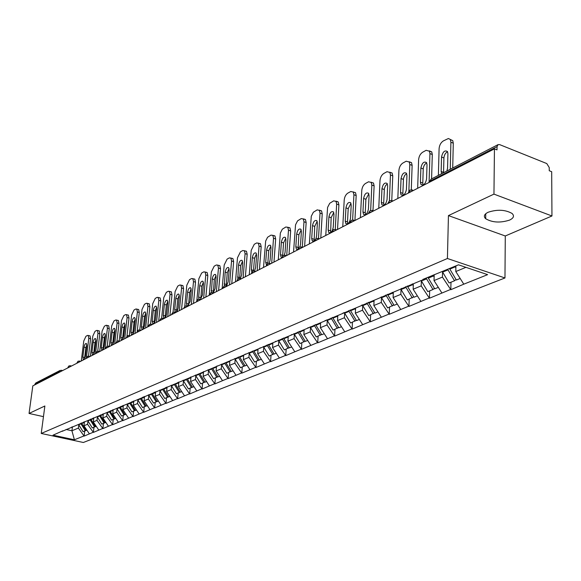 <?xml version="1.0" encoding="UTF-8"?>
<svg xmlns="http://www.w3.org/2000/svg" width="581" height="581" viewBox="0 0 581 581"><rect width="100%" height="100%" fill="white"/><g stroke="black" fill="none" stroke-linecap="round" stroke-linejoin="round"><path stroke-width="0.87" d="M509.544 220.112C500.234 223.053 492.281 222.596 485.687 218.732C483.341 216.415 484.155 214.258 488.127 212.254C497.3 209.247 505.274 209.647 512.05 213.452C514.555 215.871 513.72 218.093 509.544 220.112M551.95 215.979L493.952 194.119L448.438 215.595L505.281 235.98L551.95 215.979L551.689 171.7L549.256 170.727L549.234 167.531L546.779 163.559L499.638 144.611L498.048 144.633L497.045 146.63L497.016 149.891L494.446 148.867L32.812 385.878L29.05 413.454L43.459 416.642M505.281 235.98L504.969 277.965L83.33 442.49L41.229 433.462L447.421 258.501L504.969 277.965M455.911 265.909L455.794 271.538L463.783 284.174L487.619 274.653L458.474 264.827L422.598 279.534M463.783 284.174L450.812 289.708L450.987 282.206M442.555 271.973L442.424 277.079L450.812 289.708M450.326 289.556L429.446 298.242L429.657 290.87M421.363 280.892L421.21 285.881L429.446 298.242M428.967 298.089L408.944 306.427L409.191 299.193M401.021 289.447L400.846 294.327L408.944 306.427M408.465 306.281L389.255 314.292L389.531 307.182M381.492 297.668L381.289 302.44L389.255 314.292M388.783 314.147L370.322 321.845L370.634 314.858M362.711 305.562L362.493 310.232L370.322 321.845M369.857 321.707L352.115 329.115L352.456 322.244M344.649 313.159L344.41 317.734L352.115 329.115M351.658 328.984L334.591 336.116L334.961 329.362M327.263 320.472L327.009 324.953L334.591 336.116M334.133 335.985L317.705 342.855L318.097 336.21M310.515 327.51L310.239 331.904L317.705 342.855M317.255 342.725L301.423 349.355L301.844 342.819M294.364 334.3L294.08 338.607L301.423 349.355M300.98 349.232L285.721 355.623L286.164 349.196M278.786 340.844L278.495 345.078L285.721 355.623M285.286 355.499L270.572 361.672L271.022 355.347M263.752 347.169L263.447 351.316L270.572 361.672M270.129 361.556L255.93 367.519L256.403 361.288M249.234 353.27L248.915 357.344L255.93 367.519M255.502 367.403L241.783 373.162L242.27 367.032M235.196 359.167L234.869 363.169L241.783 373.162M241.355 373.053L228.108 378.623L228.609 372.581M221.63 364.868L221.288 368.804L228.108 378.623M227.679 378.522L214.868 383.91L215.384 377.955M208.499 370.38L208.151 374.251L214.868 383.91M214.454 383.809L202.057 389.023L202.587 383.155M195.79 375.725L195.434 379.524L202.057 389.023M201.643 388.921L189.653 393.976L190.19 388.195M183.48 380.896L183.124 384.637L189.653 393.976M189.239 393.882L177.626 398.777L178.178 393.076M171.548 385.907L171.184 389.582L177.626 398.777M177.22 398.682L165.97 403.432L166.529 397.811M159.986 390.759L159.615 394.383L165.97 403.432M165.57 403.337L154.662 407.949L155.229 402.401M148.765 395.472L148.395 399.038L154.662 407.949M154.263 407.855L143.689 412.328L144.27 406.86M137.886 400.048L137.508 403.555L143.689 412.328M143.296 412.234L133.034 416.584L133.623 411.188M127.312 404.485L126.934 407.942L133.034 416.584M132.65 416.49L122.693 420.709L123.281 415.386M117.05 408.792L116.665 412.198L122.693 420.709M122.308 420.622L112.641 424.726L113.237 419.467M107.078 412.982L106.693 416.337L112.641 424.726M112.256 424.638L102.866 428.625L103.469 423.44M97.383 417.049L96.998 420.353L102.866 428.625M102.488 428.546L93.367 432.417L93.969 427.296M87.956 421.007L87.564 424.268L93.367 432.417M92.996 432.337L84.122 436.113L84.732 431.051M78.791 424.856L78.391 428.074L84.122 436.113M83.751 436.033L74.39 439.773L53.002 435.184L62.879 430.79M421.704 280.282L62.138 431.342M434.189 274.66L434.022 280.565L442.424 277.079M434.022 280.565L441.865 292.933M413.331 283.768L413.149 289.222L421.21 285.881M413.149 289.222L420.855 301.328M400.658 289.12L401.544 288.387M393.308 292.207L393.105 297.537L400.846 294.327M393.105 297.537L400.679 309.39M380.468 297.603L381.354 296.876M374.084 300.29L373.852 305.526L381.289 302.44M373.852 305.526L381.296 317.139M361.091 305.744L361.97 305.025M355.594 308.053L355.34 313.203L362.493 310.232M355.34 313.203L362.66 324.583M342.478 313.566L343.349 312.854M337.801 315.527L337.525 320.589L344.41 317.734M337.525 320.589L344.722 331.751M324.583 321.082L325.447 320.385M320.668 322.724L320.378 327.706L327.009 324.953M320.378 327.706L327.459 338.65M307.356 328.316L308.22 327.626M304.161 329.659L303.856 334.554L310.239 331.904M303.856 334.554L310.82 345.296M290.776 335.288L291.633 334.605M288.241 336.348L287.922 341.163L294.08 338.607M287.922 341.163L294.778 351.708M274.798 341.998L275.648 341.323M272.888 342.805L272.547 347.54L278.495 345.078M272.547 347.54L279.294 357.896M259.387 348.469L260.237 347.801M258.058 349.036L257.703 353.698L263.447 351.316M257.703 353.698L264.348 363.866M244.528 354.715L245.364 354.061M243.73 355.049L243.366 359.646L248.915 357.344M243.366 359.646L249.91 369.639M230.17 360.75L231.006 360.097M229.88 360.866L229.51 365.391L234.869 363.169M229.51 365.391L235.959 375.21M216.306 366.575L217.134 365.928M216.495 366.429L216.103 370.954L221.288 368.804M216.103 370.954L222.458 380.606M202.907 372.203L203.728 371.564M203.553 371.702L203.132 376.335L208.151 374.251M203.132 376.335L209.392 385.828M189.943 377.65L190.757 377.018M191.004 376.916L190.575 381.543L195.434 379.524M190.575 381.543L196.748 390.882M177.401 382.915L178.207 382.298M178.854 382.029L178.411 386.59L183.124 384.637M178.411 386.59L184.497 395.777M165.258 388.021L166.057 387.404M167.067 386.982L166.616 391.478L171.184 389.582M166.616 391.478L172.622 400.52M153.493 392.959L154.285 392.357M155.643 391.783L155.185 396.22L159.615 394.383M155.185 396.22L161.104 405.124M142.091 397.753L142.882 397.15M144.56 396.445L144.095 400.817L148.395 399.038M144.095 400.817L149.934 409.583M131.037 402.393L131.814 401.805M133.804 400.97L133.332 405.284L137.508 403.555M133.332 405.284L139.099 413.919M120.311 406.903L121.088 406.315M123.361 405.364L122.881 409.62L126.934 407.942M122.881 409.62L128.568 418.124M109.903 411.275L110.673 410.694M113.208 409.627L112.736 413.832L116.665 412.198M112.736 413.832L118.342 422.205M99.794 415.524L100.557 414.95M103.353 413.774L102.866 417.921L106.693 416.337M102.866 417.921L108.407 426.178M89.975 419.649L90.73 419.083M93.766 417.804L93.28 421.9L96.998 420.353M93.28 421.9L98.748 430.042M80.439 423.658L81.187 423.091M84.441 421.726L83.947 425.771L87.564 424.268M83.947 425.771L89.351 433.796M71.165 427.551L71.906 426.999M59.197 372.334L59.269 371.76L34.889 384.302L34.816 384.854M34.889 384.302L35.775 382.988L60.17 370.409L59.269 371.76L60.635 371.593M72.429 426.781L71.935 430.753L78.391 428.074M66.031 429.468L71.935 430.753L74.39 439.773M493.952 194.119L494.446 148.867M448.438 215.595L447.421 258.501M41.229 433.462L44.868 405.988L29.05 413.454M455.794 271.538L465.918 267.34M81.282 360.997L83.766 340.996L85.952 336.268L87.513 335.419L90.048 335.862L90.6 338.752L88.479 356.095M90.6 338.752L88.784 338.28L86.38 357.838M88.784 338.28L88.232 335.397M82.836 357.097L83.286 359.421C84.296 359.486 85.051 358.245 85.552 355.688L86.78 345.717L86.351 343.436C85.334 343.356 84.579 344.598 84.071 347.162L82.836 357.097L84.659 357.547L84.615 358.55M86.83 344.758L85.886 347.62L84.659 357.547M86.01 430.339L83.09 431.727L78.74 424.776L80.977 423.839L85.342 430.804M80.737 423.433L80.977 423.839M83.686 422.046L84.281 423.026M81.427 422.99L86.104 430.499L86.91 430.172M90.353 356.335L92.815 336.094L95.052 331.301L96.649 330.422L99.242 330.88L99.809 333.784L97.724 351.164M99.809 333.784L97.971 333.305L95.516 353.684M97.971 333.305L97.412 330.4M91.936 352.384L92.394 354.722C93.439 354.802 94.216 353.538 94.725 350.939L95.945 340.844L95.502 338.549C94.456 338.454 93.679 339.711 93.156 342.325L91.936 352.384L93.773 352.849L93.737 353.894M98.864 330.785L99.242 330.88M95.988 339.834L94.993 342.797L93.773 352.849M95.32 426.556L92.314 427.972L87.913 420.935L90.215 419.969L94.63 427.035M93.004 418.124L93.606 419.126M90.687 419.119L95.422 426.715L96.279 426.367M99.678 351.476L102.118 331.061L104.398 326.188L106.04 325.295L108.691 325.759L109.264 328.679L107.216 346.167M109.264 328.679L107.412 328.192L104.979 348.825M107.412 328.192L106.839 325.273M101.283 347.54L101.755 349.893C102.83 349.987 103.629 348.709 104.152 346.051L105.364 335.833L104.907 333.523C103.832 333.414 103.026 334.692 102.496 337.358L101.283 347.54L103.142 348.012L103.113 349.108M108.284 325.658L108.691 325.759M105.393 334.779L104.348 337.837L103.142 348.012M104.892 422.656L101.798 424.115L97.339 416.976L99.707 415.981L104.181 423.15M102.576 414.1L103.193 415.117M100.237 415.19L104.994 422.823L105.909 422.452M109.286 346.298L111.675 325.89L113.999 320.937L115.692 320.015L118.401 320.501L118.996 323.435L116.955 341.149M118.996 323.435L117.122 322.942L114.711 343.829M117.122 322.942L116.534 320M110.898 342.558L111.378 344.925C112.489 345.041 113.31 343.749 113.847 341.032L115.045 330.683L114.573 328.359C113.462 328.236 112.634 329.529 112.097 332.252L110.898 342.558L112.772 343.044L112.75 344.192M117.965 320.385L118.401 320.501M115.067 329.587L113.97 332.739L112.772 343.044M114.733 418.647L111.559 420.15L107.035 412.909L109.468 411.885L114.007 419.155M112.431 409.954L113.055 410.992M110.063 411.152L114.835 418.821L115.808 418.422M119.17 340.96L121.502 320.567L123.876 315.541L125.612 314.59L128.386 315.091L128.997 318.047L126.956 336.203M128.997 318.047L127.101 317.538L124.719 338.694M127.101 317.538L126.498 314.582M120.775 337.438L121.276 339.827C122.424 339.958 123.266 338.636 123.811 335.869L124.995 325.389L124.516 323.051C123.368 322.905 122.518 324.227 121.966 327.001L120.775 337.438L122.671 337.931L122.656 339.13M127.922 314.967L128.386 315.091M125.017 324.242L123.855 327.502L122.671 337.931M124.857 414.529L121.589 416.076L117.006 408.726L119.512 407.673L124.109 415.052M122.562 405.698L123.201 406.751M120.158 406.969L124.966 414.703L126.004 414.282M129.338 335.44L131.611 315.098L134.037 309.985L135.823 309.012L138.663 309.528L139.28 312.498L137.109 332.332M139.28 312.498L137.37 311.975L135.01 333.407M137.37 311.975L136.76 309.005M130.943 332.172L131.451 334.569C132.642 334.721 133.514 333.385 134.066 330.56L135.242 319.942L134.748 317.589C133.557 317.429 132.686 318.766 132.119 321.598L130.943 332.172L132.86 332.681L132.853 333.915M138.162 309.39L138.663 309.528M135.25 318.751L134.029 322.114L132.86 332.681M135.279 410.28L131.916 411.878L127.275 404.42L129.853 403.337L134.516 410.825M132.998 401.304L133.652 402.379M130.514 402.618L135.395 410.462L136.491 410.019M139.796 329.805L142.011 309.462L144.487 304.277L146.325 303.267L149.237 303.805L149.876 306.79L147.727 326.878M149.876 306.79L147.944 306.252L145.613 327.967M147.944 306.252L147.313 303.267M141.408 326.754L141.931 329.166C143.158 329.34 144.052 327.982 144.618 325.091L145.78 314.336L145.279 311.975C144.044 311.786 143.144 313.137 142.57 316.042L141.408 326.754L143.34 327.27L143.34 328.555M148.7 303.652L149.237 303.805M145.78 313.101L144.495 316.565L143.34 327.27M146.013 405.916L142.548 407.557L137.842 399.982L140.5 398.871L145.228 406.468M137.588 399.554L137.842 399.982M140.29 398.508L140.5 398.871M143.747 396.787L144.408 397.883M141.19 398.13L146.129 406.104L147.298 405.625M150.559 324.038L152.716 303.667L155.25 298.394L157.146 297.356L160.131 297.915L160.777 300.907L158.657 321.264M160.777 300.907L158.824 300.362L156.529 322.361M158.824 300.362L158.185 297.363M152.178 321.17L152.709 323.595C153.987 323.799 154.909 322.419 155.49 319.456L156.63 308.562L156.122 306.187C154.844 305.976 153.914 307.349 153.326 310.319L152.178 321.17L154.132 321.7L154.147 323.029M159.55 297.748L160.131 297.915M156.623 307.284L155.272 310.857L154.132 321.7M157.073 401.413L153.507 403.105L148.729 395.414L151.467 394.267L156.26 401.987M148.387 394.833L148.729 395.414M151.249 393.903L151.467 394.267M154.822 392.131L155.49 393.25M152.178 393.511L157.19 401.609L158.431 401.101M161.627 318.17L163.74 297.697L166.333 292.33L168.287 291.27L171.351 291.844L172.005 294.85L169.921 315.483M172.005 294.85L170.037 294.291L167.771 316.587M170.037 294.291L169.383 291.284M163.276 315.425L163.82 317.858C165.135 318.083 166.093 316.689 166.689 313.66L167.815 302.614L167.292 300.232C165.97 299.992 165.011 301.386 164.408 304.429L163.276 315.425L165.251 315.962L165.273 317.335M170.727 291.669L171.351 291.844M167.793 301.299L166.377 304.974L165.251 315.962M168.468 396.772L164.793 398.515L159.949 390.708L162.774 389.524L167.633 397.368M159.608 390.12L159.949 390.708M162.549 389.154L162.774 389.524M166.231 387.331L166.921 388.471M163.508 388.754L168.592 396.976L169.913 396.438M173.029 312.222L175.106 291.553L177.75 286.092L179.761 284.995L182.913 285.591L183.581 288.612L181.533 309.52M183.581 288.612L181.592 288.038L179.362 310.632M181.592 288.038L180.923 285.017M174.714 309.499L175.266 311.946C176.631 312.2 177.619 310.777 178.229 307.683L179.333 296.484L178.803 294.095C177.437 293.826 176.442 295.242 175.825 298.351L174.714 309.499L176.704 310.058L176.74 311.467M182.245 285.402L182.913 285.591M179.304 295.126L177.815 298.917L176.704 310.058M180.219 391.986L176.428 393.787L171.518 385.857L174.431 384.637L179.355 392.596M171.17 385.254L171.518 385.857M174.206 384.259L174.431 384.637M178.033 382.436L178.701 383.547M175.193 383.845L180.35 392.197L181.744 391.63M184.773 306.231L186.813 285.213L189.522 279.657L191.592 278.524L194.831 279.149L195.514 282.177L193.502 303.376M195.514 282.177L193.502 281.589L191.316 304.495M193.502 281.589L192.827 278.56M187.663 305.991L190.125 301.517L191.214 290.166L190.67 287.769C189.253 287.464 188.229 288.902 187.598 292.09L186.501 303.391L186.959 305.751M194.112 278.938L194.831 279.149M191.171 288.772L189.602 292.671L188.564 305.417M192.34 387.048L188.433 388.914L183.451 380.853L186.457 379.589L191.454 387.687M183.095 380.243L183.451 380.853M186.225 379.211L186.457 379.589M190.234 377.425L190.858 378.463M187.242 378.783L192.478 387.266L193.96 386.663M196.85 300.413L198.884 278.677L201.658 273.019L203.8 271.85L207.134 272.504L207.816 275.539L205.856 297.036M207.816 275.539L205.783 274.936L203.648 298.169M205.783 274.936L205.1 271.901M200.38 299.498L202.399 295.155L203.466 283.651L202.914 281.24C201.447 280.906 200.387 282.366 199.733 285.634L198.666 297.094L198.92 299.164M206.349 272.278L207.134 272.504M203.408 282.213L201.76 286.23L200.765 299.171M204.853 381.949L200.815 383.874L195.768 375.689L198.862 374.382L203.931 382.61M195.405 375.065L195.768 375.689M198.637 373.997L198.862 374.382M202.82 372.239L203.415 373.22M199.682 373.554L204.991 382.182L206.567 381.543M209.233 295.301L211.346 271.93L214.186 266.178L216.393 264.972L219.829 265.655L220.519 268.691L218.601 290.493M220.519 268.691L218.463 268.073L216.379 291.633M218.463 268.073L217.773 265.038M216.038 275.445L214.309 279.577L213.35 292.722L215.072 288.59L216.11 276.926L215.558 274.515C214.026 274.13 212.929 275.619 212.254 278.974L211.404 292.497M218.979 265.401L219.829 265.655M217.773 376.691L213.605 378.681L208.477 370.351L211.68 369.008L216.829 377.374M208.107 369.719L208.477 370.351M211.448 368.615L211.68 369.008M215.769 366.8L216.379 367.802M212.53 368.158L217.919 376.924L219.589 376.248M222.145 288.67L224.208 264.965L227.113 259.111L229.393 257.862L232.93 258.581L233.635 261.624L231.768 283.731M233.635 261.624L231.558 260.985L229.524 284.879M231.558 260.985L230.86 257.942M226.67 285.721L228.151 281.814L229.168 269.983L228.609 267.565C227.018 267.144 225.878 268.654 225.188 272.097L224.353 285.758M232.022 258.298L232.93 258.581M229.081 268.466L227.258 272.721L226.249 285.532M231.122 371.252L226.815 373.307L221.615 364.839L224.92 363.452L230.141 371.956M221.238 364.2L221.615 364.839M224.673 363.045L224.92 363.452M229.146 361.179L229.771 362.203M225.806 362.58L231.274 371.499L233.046 370.78M235.479 281.821L237.484 257.775L240.469 251.813L242.822 250.52L246.475 251.275L247.179 254.318L245.371 276.745M247.179 254.318L245.08 253.665L243.112 277.907M245.08 253.665L244.383 250.622M240.44 278.408L241.674 274.813L242.655 262.808L242.088 260.39C240.44 259.918 239.256 261.45 238.544 264.994L237.796 278.938M245.487 250.97L246.475 251.275M242.553 261.254L240.636 265.633L239.633 278.263M244.921 365.631L240.469 367.758L235.189 359.145L238.609 357.714L243.911 366.364M234.804 358.499L235.189 359.145M238.225 357.061L238.609 357.714M242.981 355.361L243.621 356.414M239.525 356.814L245.08 365.885L246.954 365.122M249.264 274.748L251.21 250.346L254.267 244.267L256.7 242.938L260.477 243.73L261.181 246.765L259.431 269.526M261.181 246.765L259.061 246.097L257.158 270.695M259.061 246.097L258.356 243.061M254.616 270.869L255.647 267.572L256.599 255.393L256.032 252.975C254.311 252.452 253.084 254.006 252.343 257.652L251.384 269.78L251.805 272.061M259.402 243.395L260.477 243.73M256.482 253.803L254.463 258.305L253.49 270.848M259.191 359.813L254.594 362.021L249.227 353.255L252.764 351.774L258.153 360.576M248.842 352.594L249.227 353.255M252.379 351.106L252.764 351.774M257.296 349.348L257.949 350.43M253.723 350.851L259.358 360.082L261.348 359.276M263.52 267.427L265.67 241.035L267.594 237.237L271.051 235.087L274.958 235.93L275.663 238.958L273.978 262.06M275.663 238.958L273.52 238.268L271.683 263.237M273.52 238.268L272.816 235.24M269.235 263.091L270.1 260.085L271.015 247.717L270.448 245.313C268.662 244.724 267.383 246.308 266.621 250.055L265.691 262.365L266.497 265.001M273.796 235.559L274.958 235.93M270.877 246.097L268.756 250.731L267.819 263.338M273.963 353.793L269.206 356.08L263.752 347.162L267.413 345.63L272.888 354.584M263.36 346.487L263.752 347.162M267.02 344.947L267.413 345.63M272.111 343.124L272.779 344.235M268.269 344.439L274.138 354.076L276.251 353.219M278.27 259.852L280.347 233.068L282.322 229.19L285.903 226.975L289.941 227.868L290.645 230.882L289.033 254.325M290.645 230.882L288.481 230.17L286.716 255.517M288.481 230.17L287.777 227.156M284.334 255.081L285.053 252.336L285.932 239.786L285.365 237.382C283.506 236.736 282.177 238.341 281.386 242.204L280.492 254.696L281.088 257.165L281.858 257.485M288.684 227.454L289.941 227.868M285.779 238.13L283.55 242.894L282.649 255.843M289.265 347.561L284.334 349.936L278.793 340.851L282.584 339.26L288.147 348.382M278.393 340.168L278.793 340.851M282.184 338.57L282.584 339.26M287.457 336.682L288.147 337.815M283.477 338.033L289.447 347.859L291.677 346.951M293.543 252.016L295.54 224.811L297.566 220.86L301.27 218.572L305.461 219.516L306.158 222.516L304.626 246.322M306.158 222.516L303.972 221.782L302.309 247.252M303.972 221.782L303.275 218.79M299.919 246.86L300.544 244.31L301.386 231.565L300.82 229.175C298.881 228.456 297.501 230.091 296.673 234.07L295.823 246.758L296.412 249.22L297.886 249.402M304.088 219.059L305.461 219.516M301.212 229.88L298.859 234.782L298.075 248.719M305.112 341.105L300.007 343.567L294.378 334.315L298.307 332.666L303.957 341.962M293.971 333.617L294.378 334.315M297.9 331.969L298.307 332.666M303.362 330.001L304.066 331.17M299.237 331.402L305.301 341.41L307.676 340.451M309.361 243.889L311.278 216.27L313.355 212.232L317.19 209.872L321.54 210.874L322.23 213.844L320.777 238.028M322.23 213.844L320.022 213.096L318.482 238.377M320.022 213.096L319.332 210.126M315.999 238.5L316.594 235.995L317.386 223.053L316.834 220.686C314.815 219.879 313.37 221.535 312.505 225.646L311.699 238.537L312.287 240.977L314.575 240.687M320.051 210.373L321.54 210.874M317.197 221.339L314.713 226.387L314.125 241.042M321.547 334.409L316.253 336.965L310.53 327.539L314.611 325.832L320.356 335.295M310.116 326.827L310.53 327.539M314.198 325.113L314.611 325.832M319.855 323.065L320.581 324.271M315.577 324.532L321.743 334.729L324.263 333.705M325.759 235.472L327.582 207.41L329.725 203.292L333.697 200.844L338.215 201.927L338.897 204.861L337.532 229.43M338.897 204.861L336.66 204.091L335.244 229.292M336.66 204.091L335.978 201.149M332.361 230.519L333.24 227.374L333.981 214.222L333.436 211.876C331.33 210.99 329.819 212.668 328.919 216.916L328.156 230.003L328.737 232.429C329.797 233.322 330.959 232.763 332.238 230.751M336.595 201.36L338.215 201.927M333.77 212.479L331.148 217.672L330.633 232.574M338.6 327.459L333.102 330.11L327.285 320.509L331.519 318.737L337.365 328.381M326.871 319.782L327.285 320.509M331.097 318.003L331.519 318.737M336.973 315.875L337.714 317.117M332.535 317.4L338.81 327.793L341.475 326.711M342.768 226.735L344.213 200.002C344.577 196.828 345.775 194.541 347.808 193.132L350.815 191.49L355.514 192.645L356.182 195.543L354.918 220.504M356.182 195.543L353.916 194.744L352.623 219.93M353.916 194.744L353.255 191.846M345.23 221.158L345.804 223.562C348.004 224.52 349.573 222.814 350.503 218.427L351.2 205.071L350.663 202.754C348.462 201.76 346.886 203.466 345.942 207.86L345.23 221.158L347.496 221.927L347.75 223.779M353.437 192.115L355.514 192.645M350.968 203.299L348.201 208.644L347.496 221.927M356.306 320.24L350.597 323L344.686 313.21L349.079 311.372L355.02 321.206M344.257 312.476L344.686 313.21M348.651 310.624L349.079 311.372M354.751 308.409L355.514 309.688M350.147 310L356.523 320.596L359.356 319.448M360.423 217.672L361.76 190.503C362.116 187.278 363.35 184.94 365.456 183.487L368.579 181.78L373.474 183.015L374.12 185.869L372.987 210.692M374.12 185.869L371.833 185.048L370.663 210.373M371.833 185.048L371.194 182.194M362.958 211.978L363.517 214.345C365.812 215.413 367.453 213.685 368.427 209.145L369.066 195.565L368.543 193.284C366.248 192.18 364.607 193.909 363.612 198.462L362.958 211.978L365.246 212.769L365.522 214.65M371.324 182.39L373.474 183.015M368.812 193.763L365.892 199.268L365.246 212.769M374.701 312.738L368.775 315.614L362.755 305.635L367.323 303.718L373.365 313.747M362.319 304.88L362.755 305.635M366.887 302.955L367.323 303.718M373.227 300.646L374.004 301.96M368.441 302.302L374.927 313.115L377.933 311.895M378.768 208.252L379.981 180.633C380.33 177.358 381.601 174.968 383.787 173.465L387.033 171.693L392.139 173.029L392.756 175.818L391.776 200.285M392.756 175.818L390.447 174.968L389.393 200.677M390.447 174.968L389.829 172.179M381.368 202.442L381.906 204.766C384.31 205.957 386.024 204.2 387.055 199.494L387.629 185.688L387.128 183.451C384.731 182.231 383.01 183.981 381.964 188.702L381.368 202.442L383.685 203.256L383.983 205.166M389.909 172.296L392.139 173.029M387.353 183.865L385.508 185.688L384.382 188.564L383.685 203.256M393.831 304.945L387.665 307.937L381.543 297.748L386.292 295.758L392.444 305.998M381.136 297.051L381.543 297.748M385.849 294.981L386.292 295.758M392.328 292.374L393.243 293.935M387.462 294.306L394.071 305.337L397.259 304.037M397.832 198.47L398.915 170.386C399.263 167.052 400.57 164.605 402.844 163.05L406.213 161.206L411.537 162.651L412.132 165.367L411.29 189.733M412.132 165.367L409.801 164.496L408.857 191.084M409.801 164.496L409.206 161.772M400.505 192.522L401.028 194.795C403.534 196.124 405.335 194.345 406.424 189.457L406.932 175.418L406.446 173.24C403.948 171.882 402.146 173.661 401.035 178.556L400.505 192.522L402.851 193.371L403.17 195.296M409.227 161.794L411.537 162.651M406.635 173.581L404.674 175.426L403.483 178.411L402.851 193.371M413.737 296.826L407.317 299.949L401.086 289.549L406.032 287.479L412.292 297.93M400.774 289.026L401.086 289.549M405.582 286.687L406.032 287.479M412.27 283.877L413.265 285.576M407.259 285.983L413.984 297.24L417.376 295.867M417.666 188.28L418.61 159.724C418.945 156.333 420.295 153.827 422.656 152.222L426.163 150.297L431.734 151.866L432.293 154.502L431.589 178.897M432.293 154.502L429.933 153.595L429.076 182.427M429.933 153.595L429.374 150.958M420.419 182.209L420.913 184.424C423.527 185.898 425.415 184.097 426.577 179.021L427.013 164.743L426.556 162.622C423.948 161.119 422.053 162.912 420.876 168.003L420.419 182.209L422.786 183.08L423.135 185.034M429.33 150.878L431.734 151.866M426.694 162.876C424.696 164.016 423.542 166.021 423.229 168.889L422.786 183.08M434.465 288.372L432.968 289.527L427.783 291.633L421.436 281.015L426.585 278.851L432.968 289.527M421.145 280.514L421.436 281.015M426.127 278.045L426.585 278.851M433.099 275.118L434.123 276.876M427.877 277.311L434.726 288.815L438.328 287.348M438.379 175.397L439.098 148.634C439.432 145.177 440.826 142.614 443.281 140.943L448.394 138.51L452.759 140.646L453.282 143.18L452.715 168.003M453.282 143.18L450.9 142.243L450.26 169.274M450.9 142.243L450.377 139.701M446.905 171.003L447.566 168.149L447.922 153.616L447.493 151.576C444.77 149.905 442.78 151.721 441.531 157.015L441.153 171.468L441.676 173.697M450.26 139.52L452.759 140.646M447.581 151.735C445.453 152.876 444.233 154.945 443.913 157.938L443.543 172.731M456.07 279.563L454.509 280.776L449.113 282.969L442.642 272.119L448.009 269.867L454.509 280.776M442.344 271.61L442.642 272.119M447.719 269.352L448.009 269.867M454.988 266.294L455.874 267.797M449.541 268.582L456.346 280.027L460.174 278.473M497.045 146.63L430.122 181.047L430.1 181.904M498.048 144.633L431.138 179.13L429.439 182.238M61.542 370.228L61.978 370.903M69.509 367.039L68.115 367.214L67.883 367.875M70.41 365.66L70.86 366.342M78.624 362.362L77.2 362.537L76.968 363.205M79.524 360.968L79.989 361.658M87.992 357.547L86.547 357.736L86.308 358.412M88.893 356.146L89.38 356.836M97.637 352.594L96.163 352.79L95.916 353.48M98.53 351.185L99.031 351.883M107.558 347.503L106.054 347.707L105.8 348.404M108.444 346.08L108.967 346.777M117.769 342.26L116.236 342.47L115.975 343.182M118.655 340.822L119.192 341.526M128.285 336.857L126.723 337.074L126.455 337.801M129.171 335.411L129.73 336.123M139.128 331.293L137.53 331.519L137.254 332.259M139.999 329.841L140.58 330.545M150.297 325.563L148.663 325.788L148.38 326.544M151.162 324.089L151.764 324.808M161.816 319.644L160.145 319.884L159.855 320.654M162.673 318.163L163.297 318.882M173.697 313.544L171.998 313.791L171.693 314.575M174.554 312.055L175.201 312.774M185.971 307.247L184.228 307.502L183.916 308.3M186.813 305.744L187.481 306.463M198.644 300.74L196.857 301.009L196.538 301.815M199.472 299.222L200.169 299.956M211.738 294.015L209.908 294.291L209.581 295.119M212.552 292.49L213.285 293.223M225.275 287.065L223.409 287.355L223.068 288.198M226.082 285.525L226.837 286.259M239.278 279.875L237.368 280.173L237.019 281.037M240.069 278.328L240.861 279.062M253.774 272.431L251.813 272.743L251.457 273.622M254.551 270.869L255.371 271.61M268.792 264.718L266.781 265.045L266.41 265.945M269.555 263.149L270.405 263.89M284.356 256.729L282.293 257.071L281.908 257.986M285.097 255.153L285.983 255.894M300.493 248.443L298.38 248.799L297.98 249.736M301.212 246.852L302.142 247.6M317.241 239.844L315.069 240.214L314.662 241.159M317.938 238.246L318.904 238.994M334.634 230.918L332.397 231.303L331.962 232.284M335.302 229.306L336.312 230.054M352.711 221.637L350.416 222.044L349.929 223.06M353.357 220.017L354.41 220.765M371.506 211.985L369.146 212.406L368.623 213.467M372.123 210.351L373.227 211.099M391.078 201.934L388.645 202.384L388.064 203.481M391.659 200.3L392.807 201.048M411.457 191.469L408.951 191.933L408.327 193.081M412.009 189.827L413.207 190.575M81.739 423.52L83.998 422.576M84.071 347.162L85.886 347.62M90.992 419.635L93.316 418.661M93.156 342.325L94.993 342.797M100.513 415.647L102.902 414.645M102.496 337.358L104.348 337.837M110.296 411.544L112.758 410.513M112.097 332.252L113.97 332.739M120.369 407.317L122.896 406.257M121.966 327.001L123.855 327.502M130.732 402.967L133.332 401.878M132.119 321.598L134.029 322.114M141.401 398.493L144.088 397.368M142.57 316.042L144.495 316.565M152.396 393.874L155.163 392.72M153.326 310.319L155.272 310.857M163.733 389.125L166.58 387.926M164.408 304.429L166.377 304.974M175.418 384.223L178.36 382.988M175.825 298.351L177.815 298.917M187.474 379.161L190.51 377.89M186.501 303.391L188.52 303.957M187.598 292.09L189.602 292.671M199.915 373.946L203.052 372.632M198.666 297.094L200.699 297.675M199.733 285.634L201.76 286.23M212.769 368.55L216.001 367.192M211.208 290.594L213.271 291.19M212.254 278.974L214.309 279.577M226.045 362.98L229.386 361.578M224.164 283.877L226.249 284.494M225.188 272.097L227.258 272.721M239.771 357.228L243.228 355.775M237.549 276.948L239.655 277.573M238.544 264.994L240.636 265.633M253.97 351.273L257.543 349.769M251.384 269.78L253.512 270.426M252.343 257.652L254.463 258.305M268.662 345.107L272.366 343.553M265.691 262.365L267.841 263.033M266.621 250.055L268.756 250.731M283.877 338.723L287.718 337.111M280.492 254.696L282.664 255.386M281.386 242.204L283.55 242.894M299.643 332.107L303.623 330.436M295.823 246.758L298.017 247.462M296.673 234.07L298.859 234.782M315.991 325.251L320.124 323.515M311.699 238.537L313.914 239.256M312.505 225.646L314.713 226.387M332.957 318.134L337.241 316.333M328.156 230.003L330.4 230.751M328.919 216.916L331.148 217.672M350.575 310.741L355.02 308.874M345.942 207.86L348.201 208.644M368.877 303.064L373.503 301.125M363.612 198.462L365.892 199.268M387.905 295.083L392.72 293.064M381.964 188.702L384.266 189.537M407.709 286.774L412.721 284.668M401.035 178.556L403.367 179.413M428.335 278.117L433.564 275.924M420.876 168.003L423.229 168.889M449.839 269.097L455.286 266.817M441.153 171.468L443.543 172.375M441.531 157.015L443.913 157.938M485.687 218.732L485.752 213.714M62.741 370.518L60.17 370.409M71.616 365.957L69.023 365.848L67.948 367.352M80.744 361.273L78.115 361.157L77.033 362.682M90.12 356.458L87.47 356.335L86.373 357.881M99.772 351.498L97.092 351.374L95.974 352.943M109.7 346.407L106.984 346.276L105.858 347.866M119.918 341.156L117.173 341.018L116.033 342.63M130.442 335.753L127.667 335.607L126.513 337.249M141.285 330.182L138.474 330.037L137.305 331.7M152.462 324.445L149.622 324.292L148.438 325.977M163.987 318.533L161.111 318.366L159.906 320.08M175.876 312.425L172.964 312.251L171.751 313.994M188.142 306.129L185.201 305.947L183.966 307.712M200.815 299.622L197.838 299.426L196.589 301.227M213.91 292.897L210.896 292.693L209.625 294.523M227.447 285.946L224.397 285.736L223.111 287.588M241.449 278.757L238.355 278.531L237.055 280.42M255.938 271.32L252.815 271.08L251.493 272.997M270.949 263.614L267.783 263.36L266.439 265.314M286.498 255.633L283.296 255.364L281.93 257.347M302.621 247.353L299.382 247.07L298.002 249.089M319.354 238.762L316.079 238.457L314.67 240.519M336.726 229.844L333.414 229.524L331.983 231.623M354.773 220.577L351.425 220.235L349.973 222.378M373.539 210.939L370.162 210.576L368.681 212.755M393.076 200.91L389.655 200.518L388.152 202.747M413.411 190.466L409.961 190.052L408.428 192.326M431.138 179.13L429.577 181.461M131.451 334.569L131.829 334.671M141.931 329.166L142.33 329.267M152.709 323.595L153.144 323.711M163.82 317.858L164.285 317.989M175.266 311.946L175.767 312.084M281.088 257.165L281.887 257.419M296.412 249.22L297.457 249.554M312.287 240.977L313.428 241.347M328.737 232.429L329.979 232.843M345.804 223.562L347.162 224.019M363.517 214.345L364.999 214.854M381.906 204.766L383.525 205.333M401.028 194.795L402.8 195.434M420.913 184.424L422.852 185.136"/></g></svg>
